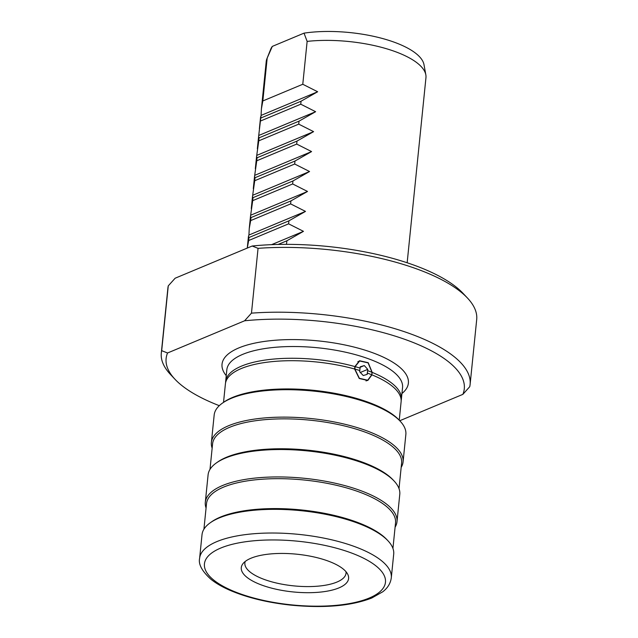 <?xml version="1.0" encoding="UTF-8"?>
<svg xmlns="http://www.w3.org/2000/svg" width="638" height="638" viewBox="0 0 638 638"><rect width="100%" height="100%" fill="white"/><g stroke="black" fill="none" stroke-linecap="round" stroke-linejoin="round"><path stroke-width="0.96" d="M399.747 420.737L462.853 394.364A149.85 52.667 -174.2 0 0 400.736 337.933A149.85 52.667 -174.2 0 0 244.585 320.794L167.555 352.989A149.85 52.667 -174.2 0 0 175.027 379.315A149.85 52.667 -174.2 0 0 219.297 405.672M338.938 587.893A53.935 18.957 -174.2 0 0 347.742 574.304A53.935 18.957 -174.2 0 0 296.861 554.207A53.935 18.957 -174.2 0 0 242.982 563.657A53.935 18.957 -174.2 0 0 272.45 588.356A53.935 18.957 -174.2 0 0 338.938 587.893M245.199 561.488A50.841 17.872 -174.2 0 0 244.872 562.947A50.841 17.872 -174.2 0 0 279.38 583.674A50.841 17.872 -174.2 0 0 336.928 582.063A50.841 17.872 -174.2 0 0 346.035 573.219A50.841 17.872 -174.2 0 0 346.011 571.728M462.853 394.364L469.735 386.716A155.201 54.549 -174.2 0 0 470.118 384.379L476.698 319.574A155.201 54.549 -174.2 0 0 467.479 298.05L462.973 293.265A149.85 52.667 -174.2 0 0 252.185 246.021L175.147 278.216L168.265 285.864A155.201 54.549 -174.2 0 0 167.882 288.201L161.302 353.005A155.201 54.549 -174.2 0 0 170.521 374.53L175.027 379.315M167.555 352.989L161.685 350.669L168.265 285.864M470.118 384.379A155.201 54.549 -174.2 0 0 251.468 313.146L244.585 320.794M251.468 313.146L258.055 248.341L252.185 246.021M161.685 350.669A155.201 54.549 -174.2 0 0 161.302 353.005M360.055 368.094A88.307 31.039 -174.2 0 0 355.111 366.635L359.641 360.98L368.094 362.878L372.002 372.329A88.307 31.039 -174.2 0 0 367.616 370.638L367.743 369.362L364.29 365.566L360.183 366.818L359.808 370.534A88.307 31.039 -174.2 0 0 354.864 369.075L354.72 369.067M372.002 372.329L371.755 374.769L367.687 380.232L359.353 378.286L354.864 369.075L355.111 366.635M359.808 370.534L359.68 371.802L363.277 375.535L367.241 374.346L367.209 373.063M399.236 420.203L401.111 401.765A88.307 31.039 -174.2 0 0 371.954 374.857L367.791 380.487L359.226 378.478L354.624 369.011L354.872 366.571L359.537 360.733L368.214 362.695L372.201 372.409L371.794 374.833M401.166 400.536A88.307 31.039 -174.2 0 0 401.358 399.324A88.307 31.039 -174.2 0 0 372.201 372.409M307.133 41.39L304.031 33.144A77.413 27.211 -174.2 0 1 381.061 38.12A77.413 27.211 -174.2 0 1 423.999 64.693L425.841 74.853A80.276 28.216 -174.2 0 0 307.133 41.39L302.779 84.264L262.832 100.956L261.405 108.899L261.078 115.406L317.652 91.76L302.779 84.264M266.915 58.712L270.751 49.126A77.413 27.211 -174.2 0 1 272.306 46.399L267.186 58.082A80.276 28.216 -174.2 0 0 266.915 58.712A80.276 28.216 -174.2 0 0 266.221 61.487L261.405 108.899M407.156 262.768L425.953 77.716A80.276 28.216 -174.2 0 0 425.841 74.853M267.186 58.082L262.832 100.956M272.306 46.399L304.031 33.144M261.078 115.406L258.581 136.707L259.084 137.84L258.781 140.831L256.556 156.645L257.058 157.777L256.755 160.776L254.53 176.582L255.033 177.723L254.729 180.713L252.504 196.52L253.007 197.66L252.704 200.651L250.479 216.465L250.981 217.598L250.678 220.589L290.625 203.897L290.928 200.906L307.524 191.456L292.651 183.959L292.954 180.969L309.55 171.518L294.676 164.022L294.979 161.031L311.575 151.581L296.702 144.076L297.005 141.086L313.601 131.643L298.728 124.139L299.031 121.148L315.627 111.706L300.753 104.201L301.056 101.211L317.652 91.76M250.981 217.598L290.928 200.906M278.096 244.458L286.877 240.781L286.51 244.362M286.877 240.781L303.473 231.339L288.599 223.834L248.653 240.526L247.273 248.078L248.453 236.403L248.956 237.535L248.653 240.526M271.597 244.657L303.473 231.339M248.956 237.535L288.902 220.844L288.599 223.834M288.902 220.844L305.498 211.401L290.625 203.897M250.678 220.589L249.251 228.54L248.924 235.039L305.498 211.401M248.924 235.039L248.453 236.403M467.479 298.05A155.201 54.549 -174.2 0 0 258.055 248.341M354.872 366.571A88.307 31.039 -174.2 0 0 225.653 381.476A88.307 31.039 -174.2 0 0 225.597 382.704M354.624 369.011A88.307 31.039 -174.2 0 0 225.405 383.916L223.531 402.355M371.755 374.769A88.307 31.039 -174.2 0 0 367.368 373.086L367.616 370.638M360.334 372.464L367.743 369.362M261.109 117.902L301.056 101.211M260.806 120.893L300.753 104.201M259.052 135.344L315.627 111.706M259.084 137.84L299.031 121.148M258.781 140.831L298.728 124.139M257.026 155.281L313.601 131.643M257.058 157.777L297.005 141.086M256.755 160.776L296.702 144.076M255.001 175.227L311.575 151.581M255.033 177.723L294.979 161.031M254.729 180.713L294.676 164.022M252.975 195.164L309.55 171.518M253.007 197.66L292.954 180.969M252.704 200.651L292.651 183.959M250.949 215.102L307.524 191.456M360.135 367.305L364.29 365.566M401.166 467.383A96.338 33.862 -174.2 0 0 403.072 461.92L405.856 434.502A96.338 33.862 -174.2 0 0 400.13 421.144L399.005 419.948A94.998 33.391 -174.2 0 0 313.513 390.304A94.998 33.391 -174.2 0 0 223.81 402.155L222.463 403.104A96.338 33.862 -174.2 0 0 214.169 415.035L211.385 442.453A96.338 33.862 -174.2 0 0 212.151 448.179M400.13 421.144A96.338 33.862 -174.2 0 0 313.433 391.086A96.338 33.862 -174.2 0 0 222.463 403.104M403.072 461.92A96.338 33.862 -174.2 0 0 310.65 418.504A96.338 33.862 -174.2 0 0 211.385 442.453M399.013 488.596L401.613 463.029A94.998 33.391 -174.2 0 0 310.475 420.219A94.998 33.391 -174.2 0 0 212.59 443.833L209.998 469.393M395.089 527.195A96.338 33.862 -174.2 0 0 396.995 521.74L399.779 494.322A96.338 33.862 -174.2 0 0 394.053 480.964L392.928 479.768A94.998 33.391 -174.2 0 0 307.436 450.125A94.998 33.391 -174.2 0 0 217.733 461.976L216.394 462.917A96.338 33.862 -174.2 0 0 208.092 474.855L205.308 502.265A96.338 33.862 -174.2 0 0 206.074 508M394.053 480.964A96.338 33.862 -174.2 0 0 307.356 450.906A96.338 33.862 -174.2 0 0 216.394 462.917M396.995 521.74A96.338 33.862 -174.2 0 0 304.573 478.317A96.338 33.862 -174.2 0 0 205.308 502.265M392.936 548.409L395.536 522.849A94.998 33.391 -174.2 0 0 304.398 480.031A94.998 33.391 -174.2 0 0 206.513 503.653L203.921 529.213M391.293 577.821L393.702 554.143A96.338 33.862 -174.2 0 0 387.976 540.785L386.851 539.588A94.998 33.391 -174.2 0 0 301.359 509.945A94.998 33.391 -174.2 0 0 211.656 521.788L210.317 522.737A96.338 33.862 -174.2 0 0 202.023 534.668L199.614 558.346C198.258 564.239 202.023 571.209 210.907 579.264C215.732 583.132 221.777 586.681 229.05 589.911C246.276 597.423 266.756 602.487 290.481 605.095C323.937 608.365 351.02 606.012 371.731 598.037L382.752 591.785C387.705 587.989 390.552 583.339 391.293 577.821A96.338 33.862 -174.2 0 0 298.879 534.397A96.338 33.862 -174.2 0 0 199.614 558.346M387.976 540.785A96.338 33.862 -174.2 0 0 301.28 510.719A96.338 33.862 -174.2 0 0 210.317 522.737M401.948 393.51A93.658 32.921 -174.2 0 0 318.529 340.923A93.658 32.921 -174.2 0 0 226.243 375.662M401.358 399.324L402.554 387.585A88.307 31.039 -174.2 0 0 317.836 347.782A88.307 31.039 -174.2 0 0 226.841 369.737L225.653 381.476M369.155 598.085A90.979 31.98 -174.2 0 0 302.819 541.766A90.979 31.98 -174.2 0 0 212.869 579.352A90.979 31.98 -174.2 0 0 369.155 598.085M359.641 360.98L357.83 361.738M367.687 380.232L366.029 380.926M249.251 228.54L250.479 216.465M251.276 208.594L252.504 196.52M253.302 188.657L254.53 176.582M255.328 168.719L256.556 156.645M257.353 148.782L258.581 136.707M259.379 128.844L260.607 116.77"/></g></svg>
